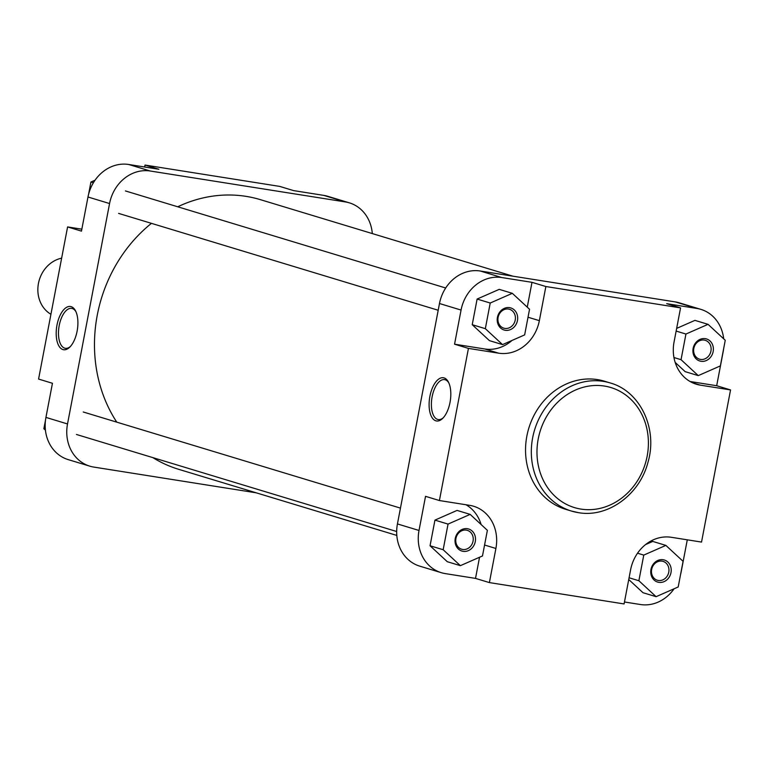 <?xml version="1.0" encoding="UTF-8"?>
<svg xmlns="http://www.w3.org/2000/svg" width="769" height="769" viewBox="0 0 769 769"><rect width="100%" height="100%" fill="white"/><g stroke="black" fill="none" stroke-linecap="round" stroke-linejoin="round"><path stroke-width="1.15" d="M61.635 258.173A30.193 26.482 106.9 0 0 38.45 283.405A30.193 26.482 106.9 0 0 50.927 314.281M512.933 276.186L260.46 199.68A140.89 123.578 106.9 0 0 245.955 196.345A140.89 123.578 106.9 0 0 177.735 206.784M151.435 223.346A140.89 123.578 106.9 0 0 116.782 422.152M152.848 457.622A140.89 123.578 106.9 0 0 178.744 469.34L396.814 535.426M505.281 330.276A11.535 10.112 -73.1 0 1 497.428 317.376A11.535 10.112 -73.1 0 1 509.597 307.658A11.535 10.112 -73.1 0 1 517.45 320.548A11.535 10.112 -73.1 0 1 505.281 330.276M508.511 309.071A9.853 8.642 106.9 0 0 498.235 316.799A9.853 8.642 106.9 0 0 503.81 328.161A9.853 8.642 106.9 0 0 504.82 328.392A9.853 8.642 106.9 0 0 515.095 320.663A9.853 8.642 106.9 0 0 509.52 309.301A9.853 8.642 106.9 0 0 508.511 309.071M700.992 361.286A11.535 10.112 -73.1 0 1 693.138 348.386A11.535 10.112 -73.1 0 1 705.308 338.668A11.535 10.112 -73.1 0 1 713.161 351.568A11.535 10.112 -73.1 0 1 700.992 361.286M704.221 340.081A9.853 8.642 106.9 0 0 693.955 347.809A9.853 8.642 106.9 0 0 699.521 359.171A9.853 8.642 106.9 0 0 700.54 359.411A9.853 8.642 106.9 0 0 710.806 351.673A9.853 8.642 106.9 0 0 705.24 340.311A9.853 8.642 106.9 0 0 704.221 340.081M658.822 582.344A11.535 10.112 -73.1 0 1 650.968 569.454A11.535 10.112 -73.1 0 1 663.138 559.726A11.535 10.112 -73.1 0 1 670.991 572.626A11.535 10.112 -73.1 0 1 658.822 582.344M662.051 561.139A9.853 8.642 106.9 0 0 651.785 568.868A9.853 8.642 106.9 0 0 657.351 580.239A9.853 8.642 106.9 0 0 658.37 580.47A9.853 8.642 106.9 0 0 668.636 572.742A9.853 8.642 106.9 0 0 663.07 561.37A9.853 8.642 106.9 0 0 662.051 561.139M463.111 551.335A11.535 10.112 -73.1 0 1 455.258 538.444A11.535 10.112 -73.1 0 1 467.427 528.716A11.535 10.112 -73.1 0 1 475.28 541.616A11.535 10.112 -73.1 0 1 463.111 551.335M466.341 530.129A9.853 8.642 106.9 0 0 456.065 537.858A9.853 8.642 106.9 0 0 461.64 549.22A9.853 8.642 106.9 0 0 462.65 549.46A9.853 8.642 106.9 0 0 472.925 541.732A9.853 8.642 106.9 0 0 467.35 530.36A9.853 8.642 106.9 0 0 466.341 530.129M429.9 396.314A21.888 10.439 99 0 1 448.423 382.078A21.888 10.439 99 0 1 450.019 402.408A21.888 10.439 99 0 1 442.665 418.403A21.888 10.439 99 0 1 431.774 417.163A21.888 10.439 99 0 1 429.9 396.314M448.817 382.904A20.215 9.632 -81 0 0 444.578 379.626A20.215 9.632 -81 0 0 432.12 396.775A20.215 9.632 -81 0 0 438.253 419.547A20.215 9.632 -81 0 0 443.3 417.75M610.173 382.943L604.386 381.193A66.922 58.704 106.9 0 0 597.503 379.607A66.922 58.704 106.9 0 0 527.736 432.091A66.922 58.704 106.9 0 0 565.571 509.28L571.348 511.029A66.922 58.704 -73.1 0 1 533.513 433.851A66.922 58.704 -73.1 0 1 603.281 381.357A66.922 58.704 -73.1 0 1 610.173 382.943C640.327 391.219 657.985 428.929 647.959 462.342C639.731 494.65 607.789 518.018 578.375 512.644L571.348 511.029A66.922 58.704 -73.1 0 0 578.24 512.615M527.255 307.148L531.994 282.329L501.773 277.542A38.575 33.836 106.9 0 0 461.064 310.061L454.556 344.195L484.778 348.982A38.575 33.836 106.9 0 0 511.991 340.456M512.327 293.325L499.225 289.355L477.116 299.054L472.224 324.701L489.44 340.638L502.541 344.608L524.65 334.899L529.543 309.263L512.327 293.325L490.218 303.034L485.335 328.671L502.541 344.608M454.556 344.195L468.436 348.395L439.407 500.542L425.536 496.332L419.018 530.466A38.575 33.836 106.9 0 0 441.329 572.694A38.575 33.836 106.9 0 0 445.299 573.607L475.511 578.394L479.548 557.246M481.115 524.535A38.575 33.836 106.9 0 0 465.985 504.752M470.157 514.384L457.055 510.414L434.946 520.123L430.054 545.759L447.27 561.697L460.371 565.667L482.48 555.958L487.373 530.322L470.157 514.384L448.048 524.093L443.165 549.729L460.371 565.667M624.466 601.992L640.433 604.521A38.575 33.836 106.9 0 0 674.086 588.775M680.536 574.722A38.575 33.836 106.9 0 0 681.142 572.001L687.284 539.819M665.867 545.394L643.768 555.103L638.876 580.739L656.092 596.677L678.191 586.978L683.083 561.332L665.867 545.394L652.766 541.424L645.518 544.606M628.744 579.528L642.99 592.707L656.092 596.677M690.101 381.511L716.679 385.721L723.187 351.596A38.575 33.836 106.9 0 0 723.619 348.847M723.696 338.821A38.575 33.836 106.9 0 0 700.876 309.369A38.575 33.836 106.9 0 0 696.906 308.456L666.694 303.668L680.565 307.879L545.865 286.529L539.357 320.663A38.575 33.836 106.9 0 1 498.648 353.182L468.436 348.395M675.172 362.41L685.16 371.648L698.262 375.618L720.361 365.909L725.254 340.273L708.038 324.335L685.938 334.044L681.046 359.681L698.262 375.618M708.038 324.335L694.936 320.365L676.653 328.392M441.329 572.694L419.749 566.147A38.575 33.836 -73.1 0 1 397.438 523.929L439.483 303.524A38.575 33.836 -73.1 0 1 480.192 270.996L675.326 301.919A38.575 33.836 -73.1 0 1 679.296 302.832L700.876 309.369M680.565 307.879L674.057 342.003A38.575 33.836 106.9 0 0 696.358 384.231A38.575 33.836 106.9 0 0 700.338 385.144L730.55 389.931L701.53 542.078L671.308 537.291A38.575 33.836 106.9 0 0 630.599 569.81L624.092 603.944L489.392 582.594L495.899 548.47A38.575 33.836 106.9 0 0 473.598 506.242A38.575 33.836 106.9 0 0 469.628 505.329L439.407 500.542M716.679 385.721L730.55 389.931M475.511 578.394L489.392 582.594M531.994 282.329L545.865 286.529M685.938 334.044L676.143 331.074M681.046 359.681L673.961 357.537M638.876 580.739L629.08 577.779M643.768 555.103L637.53 553.209M443.165 549.729L430.054 545.759M448.048 524.093L434.946 520.123M485.335 328.671L472.224 324.701M490.218 303.034L477.116 299.054M77.111 331.16A21.888 10.439 99 0 1 69.758 347.155A21.888 10.439 99 0 1 58.867 345.915A21.888 10.439 99 0 1 56.993 325.056A21.888 10.439 99 0 1 75.516 310.83A21.888 10.439 99 0 1 77.111 331.16M75.91 311.656A20.215 9.632 -81 0 0 71.671 308.379A20.215 9.632 -81 0 0 59.213 325.527A20.215 9.632 -81 0 0 65.336 348.299A20.215 9.632 -81 0 0 70.392 346.492M67.595 226.922L81.466 231.133L87.983 196.999A38.575 33.836 -73.1 0 1 128.692 164.479L150.272 171.016A38.575 33.836 106.9 0 0 109.563 203.545L67.518 423.95A38.575 33.836 106.9 0 0 89.829 466.168L68.239 459.631A38.575 33.836 -73.1 0 1 45.938 417.404L52.446 383.279L38.575 379.069L67.595 226.922L81.841 229.181M128.692 164.479L158.904 169.267L145.033 165.056L144.659 167.008M145.033 165.056L279.733 186.406L293.604 190.606L323.826 195.393A38.575 33.836 -73.1 0 1 327.796 196.306L349.376 202.853A38.575 33.836 106.9 0 0 345.406 201.939L323.826 195.393M89.829 466.168A38.575 33.836 106.9 0 0 93.799 467.081L256.192 492.814M372.311 233.574A38.575 33.836 106.9 0 0 349.376 202.853M150.272 171.016L345.406 201.939M88.589 194.278L90.925 182.022L95.029 180.225M90.925 182.022L93.385 182.772M45.429 430.179L43.862 428.727L45.506 420.153M43.862 428.727L45.333 429.169M580.951 509.088A62.731 55.022 106.9 0 0 647.152 456.2A62.731 55.022 106.9 0 0 604.424 386.057A62.731 55.022 106.9 0 0 538.223 438.945A62.731 55.022 106.9 0 0 580.951 509.088M696.906 308.456L675.326 301.919M480.192 270.996L501.773 277.542M461.064 310.061L439.483 303.524M397.438 523.929L419.018 530.466M692.552 382.789L700.338 385.144M484.566 545.029L495.899 548.47M528.024 317.222L539.357 320.663M484.778 348.982L498.648 353.182M45.938 417.404L67.518 423.95M109.563 203.545L87.983 196.999M400.457 508.117L83.254 411.992M396.669 531.504L76.439 434.466M445.703 287.991L125.424 190.933M438.195 310.253L118.609 213.398"/></g></svg>
